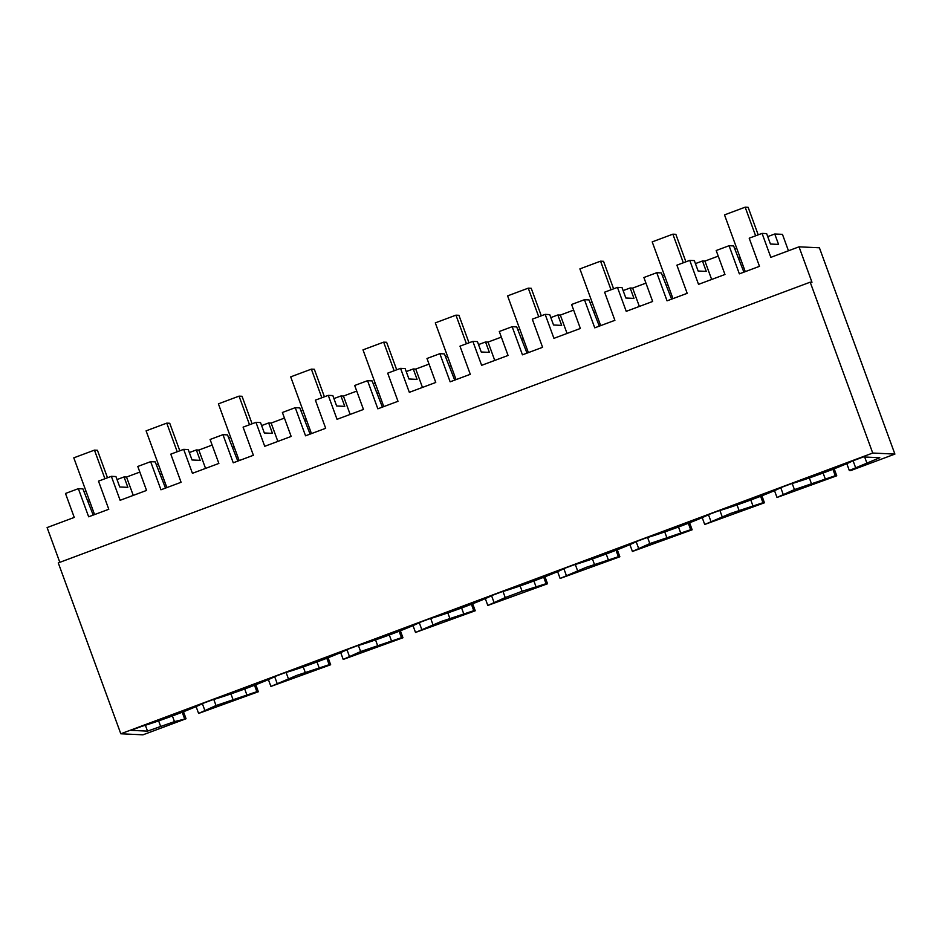 <?xml version="1.0" encoding="UTF-8"?>
<svg xmlns="http://www.w3.org/2000/svg" width="942" height="942" viewBox="0 0 942 942"><rect width="100%" height="100%" fill="white"/><g stroke="black" fill="none" stroke-linecap="round" stroke-linejoin="round"><path stroke-width="1.41" d="M767.73 236.607L774.76 233.993L778.563 244.414L770.438 244.025L766.635 233.604L762.066 233.392L770.827 257.354L799.028 246.828L811.98 282.259L810.202 282.176L872.728 453.043L120.811 733.783L142.972 734.819L186.045 718.746L174.47 721.619L172.398 715.955M788.454 250.772L782.449 234.346L774.76 233.993M846.811 463.641L849.307 470.482L850.803 470.553L894.9 454.091L819.41 247.793L799.028 246.828M834.188 468.798L836.755 475.792L777.009 497.47L794.424 489.593L835.26 475.722L832.905 469.293M761.89 495.786L764.445 502.793L704.71 524.47L730.556 513.437L762.961 502.722L760.606 496.293M689.591 522.786L692.146 529.781L632.412 551.459L649.827 543.581L690.663 529.71L688.308 523.281M617.293 549.775L619.848 556.781L560.113 578.459L585.959 567.425L618.364 556.71L616.009 550.281M544.982 576.775L547.549 583.769L487.803 605.447L505.23 597.569L522.092 591.27L546.066 583.699L543.711 577.269M472.684 603.763L475.251 610.769L415.504 632.447L441.362 621.414L473.755 610.699L471.412 604.258M400.385 630.763L402.952 637.758L343.206 659.435L360.621 651.558L401.457 637.687L399.102 631.258M328.087 657.752L330.654 664.758L270.907 686.435L296.765 675.402L329.158 664.687L326.803 658.246M255.788 684.752L258.344 691.746L198.609 713.424L216.024 705.546L256.86 691.675L254.505 685.246M183.49 711.74L186.045 718.746M762.066 233.392L749.196 238.196L759.487 266.327L739.352 273.851L729.061 245.721L716.191 250.525L724.963 274.487L711.752 279.421L698.528 284.354L689.768 260.381L676.898 265.185L687.189 293.327L667.054 300.839L656.751 272.709L643.892 277.513L652.665 301.475L626.23 311.343L617.457 287.381L604.599 292.185L614.891 320.315L594.755 327.84L584.452 299.709L571.594 304.502L580.354 328.475L553.931 338.343L545.159 314.369L532.301 319.173L542.592 347.304L522.445 354.828L512.154 326.697L499.284 331.502L508.056 355.464L481.633 365.331L472.86 341.369L459.99 346.173L470.293 374.304L450.146 381.828L439.855 353.686L426.985 358.49L435.757 382.464L409.334 392.331L400.562 368.357L387.692 373.162L397.995 401.292L377.848 408.816L367.557 380.686L354.687 385.49L363.459 409.452L337.036 419.32L328.263 395.357L315.393 400.162L325.685 428.292L305.549 435.805L295.258 407.674L282.388 412.478L291.16 436.44L277.949 441.374L264.726 446.308L255.965 422.346L243.095 427.15L253.386 455.28L233.251 462.805L222.96 434.674L210.09 439.478L218.862 463.44L192.427 473.308L183.666 449.346L170.796 454.15L181.088 482.28L160.952 489.793L150.649 461.662L137.791 466.467L146.552 490.429L120.129 500.296L111.356 476.334L98.498 481.138L108.789 509.269L88.654 516.793L78.351 488.663L65.493 493.467L74.253 517.429L47.1 527.567L59.817 562.327M711.657 279.456L704.934 261.099L718.24 256.13M734.725 248.935L736.691 248.205M695.432 263.607L702.461 260.981L706.264 271.402L698.14 271.025L694.325 260.604L689.768 260.381M704.934 261.099L702.461 260.981M740.33 258.132L738.752 258.061M894.9 454.091L872.728 453.043M849.307 470.482L879.804 457.718L863.331 456.941L852.793 460.885A37.774 1.978 -20.1 0 1 823.803 472.743A37.774 1.978 -20.1 0 1 790.809 483.894L781.342 487.426A37.774 1.978 -20.1 0 1 752.729 499.284A37.774 1.978 -20.1 0 1 718.511 510.882L709.043 514.414A37.774 1.978 -20.1 0 1 680.43 526.284A37.774 1.978 -20.1 0 1 646.212 537.882L636.745 541.414A37.774 1.978 -20.1 0 1 608.12 553.272A37.774 1.978 -20.1 0 1 573.913 564.87L564.446 568.403A37.774 1.978 -20.1 0 1 535.821 580.272A37.774 1.978 -20.1 0 1 501.603 591.87L492.148 595.403A37.774 1.978 -20.1 0 1 463.523 607.26A37.774 1.978 -20.1 0 1 429.305 618.859L419.849 622.391A37.774 1.978 -20.1 0 1 391.224 634.26A37.774 1.978 -20.1 0 1 357.006 645.859L347.539 649.391A37.774 1.978 -20.1 0 1 318.926 661.249A37.774 1.978 -20.1 0 1 284.708 672.847L275.241 676.38A37.774 1.978 -20.1 0 1 246.627 688.249A37.774 1.978 -20.1 0 1 212.409 699.847L202.942 703.38A37.774 1.978 -20.1 0 1 175.542 714.778A37.774 1.978 -20.1 0 1 141.583 726.412L131.032 730.356L147.517 731.122L174.47 721.619M836.755 475.792L835.26 475.722M774.501 490.641L777.009 497.47M764.445 502.793L762.961 502.722M702.202 517.629L704.71 524.47M692.146 529.781L690.663 529.71M629.904 544.617L632.412 551.459M619.848 556.781L618.364 556.71M557.605 571.617L560.113 578.459M547.549 583.769L546.066 583.699M485.307 598.606L487.803 605.447M475.251 610.769L473.755 610.699M413.008 625.606L415.504 632.447M402.952 637.758L401.457 637.687M340.71 652.594L343.206 659.435M330.654 664.758L329.158 664.687M268.399 679.594L270.907 686.435M258.344 691.746L256.86 691.675M196.101 706.582L198.609 713.424M182.206 712.234L184.561 718.675M810.202 282.176L58.274 562.904L120.811 733.783M84.015 491.877L85.993 491.147M89.62 501.073L88.053 501.003M117.032 479.56L124.05 476.935L127.865 487.355L119.74 486.967L115.925 476.546L111.356 476.334M133.258 495.398L126.534 477.052L124.05 476.935M126.534 477.052L139.84 472.083M156.325 464.889L158.291 464.147M161.93 474.085L160.352 474.014M205.556 468.41L198.833 450.052L212.138 445.083M228.623 437.889L230.59 437.159M189.33 452.56L196.348 449.935L200.163 460.355L192.038 459.979L188.223 449.558L183.666 449.346M198.833 450.052L196.348 449.935M234.228 447.097L232.65 447.014M277.855 441.409L271.143 423.064L284.437 418.095M300.922 410.9L302.888 410.159M261.629 425.572L268.658 422.946L272.462 433.367L264.337 432.979L260.522 422.569L255.965 422.346M271.143 423.064L268.658 422.946M306.527 420.097L304.949 420.026M350.153 414.421L343.441 396.064L356.747 391.107M373.22 383.9L375.187 383.17M333.927 398.572L340.957 395.958L344.772 406.367L336.635 405.99L332.832 395.569L328.263 395.357M343.441 396.064L340.957 395.958M378.825 393.108L377.259 393.026M422.452 387.421L415.74 369.076L429.046 364.107M445.519 356.912L447.485 356.182M406.226 371.584L413.255 368.958L417.07 379.379L408.946 378.99L405.131 368.581L400.562 368.357M415.74 369.076L413.255 368.958M451.124 366.108L449.558 366.038M494.75 360.433L488.038 342.076L501.344 337.118M517.817 329.912L519.796 329.182M478.524 344.584L485.554 341.97L489.369 352.379L481.244 352.002L477.429 341.581L472.86 341.369M488.038 342.076L485.554 341.97M523.422 339.12L521.856 339.038M567.049 333.433L560.337 315.087L573.643 310.118M590.116 302.924L592.094 302.194M550.823 317.595L557.852 314.969L561.668 325.39L553.543 325.002L549.728 314.593L545.159 314.369M560.337 315.087L557.852 314.969M595.721 312.12L594.155 312.049M639.359 306.444L632.635 288.099L645.941 283.13M662.426 275.935L664.393 275.194M623.133 290.595L630.151 287.981L633.966 298.39L625.841 298.013L622.026 287.593L617.457 287.381M632.635 288.099L630.151 287.981M668.031 285.132L666.453 285.049M743.909 272.144L733.618 245.933L729.061 245.721M93.211 515.086L82.92 488.874L78.351 488.663M671.611 299.144L661.319 272.921L656.751 272.709M599.312 326.132L589.021 299.921L584.452 299.709M527.014 353.132L516.722 326.909L512.154 326.697M454.703 380.121L444.424 353.909L439.855 353.686M382.405 407.109L372.125 380.898L367.557 380.686M310.106 434.109L299.815 407.898L295.258 407.674M237.808 461.097L227.517 434.886L222.96 434.674M165.509 488.097L155.218 461.886L150.649 461.662M158.633 720.889L160.599 726.247M147.517 731.122L145.374 725.269M866.722 462.604L864.674 457.011M853.087 460.768L855.489 467.35M823.096 473.014L825.168 478.677M809.343 477.935L811.298 483.293M794.424 489.593L792.198 483.493M780.765 487.732L783.191 494.35M750.798 500.002L752.87 505.666M737.033 504.936L738.999 510.293M722.125 516.593L719.9 510.493M708.466 514.721L710.892 521.338M678.499 527.002L680.571 532.654M664.734 531.924L666.701 537.281M649.827 543.581L647.59 537.482M636.168 541.721L638.594 548.338M606.201 553.99L608.273 559.654M592.436 558.924L594.402 564.282M577.528 570.581L575.291 564.482M563.869 568.709L566.295 575.327M533.902 580.978L535.974 586.642M520.137 585.912L522.092 591.27M505.23 597.569L502.993 591.47M491.571 595.709L493.985 602.327M461.604 607.979L463.676 613.642M447.839 612.912L449.793 618.27M432.92 624.57L430.694 618.47M419.272 622.697L421.686 629.315M389.305 634.967L391.377 640.631M375.54 639.901L377.495 645.258M360.621 651.558L358.396 645.458M346.974 649.697L349.388 656.315M316.995 661.967L319.067 667.631M303.242 666.901L305.196 672.258M288.323 678.558L286.097 672.458M274.664 676.686L277.089 683.303M244.696 688.955L246.769 694.619M230.931 693.889L232.898 699.247M216.024 705.546L213.787 699.447M202.365 703.686L204.791 710.292M745.263 271.637L724.504 214.894L745.157 207.181L755.625 235.794M758.204 234.829L748.136 207.322L745.157 207.181M672.965 298.638L652.205 241.882L672.859 234.169L683.327 262.783M685.906 261.829L675.838 234.311L672.859 234.169M600.666 325.626L579.895 268.882L600.56 261.17L611.028 289.783M613.607 288.817L603.539 261.311L600.56 261.17M528.368 352.614L507.597 295.87L528.262 288.158L538.73 316.771M541.297 315.817L531.229 288.299L528.262 288.158M456.069 379.614L435.298 322.87L455.952 315.158L466.431 343.771M468.998 342.806L458.931 315.299L455.952 315.158M383.771 406.603L363 349.859L383.653 342.146L394.133 370.759M396.7 369.806L386.632 342.287L383.653 342.146M311.461 433.603L290.701 376.859L311.355 369.146L321.834 397.76M324.401 396.794L314.334 369.276L311.355 369.146M239.162 460.591L218.403 403.847L239.056 396.135L249.524 424.748M252.103 423.794L242.035 396.276L239.056 396.135M166.864 487.591L146.104 430.847L166.758 423.135L177.226 451.748M179.804 450.782L169.737 423.264L166.758 423.135M94.565 514.579L73.794 457.836L94.459 450.123L104.927 478.736M107.506 477.782L97.426 450.264L94.459 450.123"/></g></svg>
